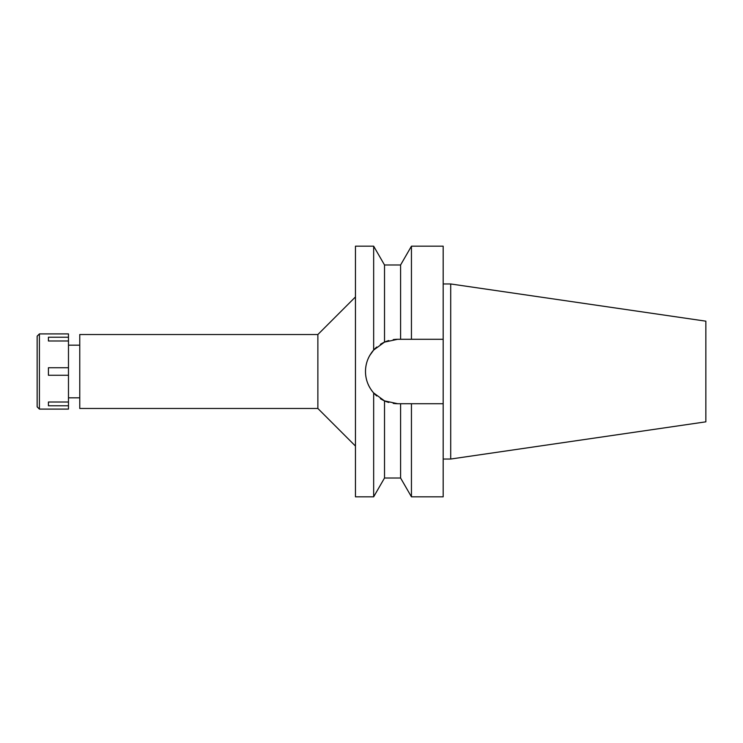 <?xml version="1.0" encoding="UTF-8"?>
<svg xmlns="http://www.w3.org/2000/svg" width="743" height="743" viewBox="0 0 743 743"><rect width="100%" height="100%" fill="white"/><g stroke="black" fill="none" stroke-linecap="round" stroke-linejoin="round"><path stroke-width="1.11" d="M79.761 345.179L68.477 345.179M79.761 397.821L68.477 397.821M79.761 334.526L79.761 408.474L317.865 408.474L317.865 334.526L79.761 334.526M355.46 296.94L317.865 334.526M355.46 446.06L317.865 408.474M393.214 339.607A32.209 32.209 0 0 1 397.691 339.291L384.512 342.114L373.664 350.055L373.664 246.184L355.46 246.184L355.46 496.816L373.664 496.816L373.664 392.945L384.512 400.886A32.209 32.209 0 0 1 380.388 398.666M374.249 349.414L373.664 350.055C368.277 356.278 365.556 363.42 365.482 371.5C365.556 379.58 368.277 386.722 373.664 392.945L376.738 395.963A32.209 32.209 0 0 1 371.286 389.945M366.011 377.277A32.209 32.209 0 0 1 366.011 365.723M367.581 360.067A32.209 32.209 0 0 1 370.135 354.829M371.286 353.055A32.209 32.209 0 0 1 376.747 347.027M380.397 344.334A32.209 32.209 0 0 1 388.803 340.545L388.608 340.6M388.803 402.455A32.209 32.209 0 0 1 384.512 400.886L397.691 403.709A32.209 32.209 0 0 1 393.214 403.393L393.604 403.449M370.135 388.171A32.209 32.209 0 0 1 367.581 382.933M380.741 398.889L384.512 400.886L384.512 478.018L400.588 478.018L400.588 403.709L411.446 403.709L411.446 496.816L443.181 496.816L443.181 403.709L407.814 403.709L443.181 403.709L443.181 339.291L400.588 339.291L400.588 264.982L384.512 264.982L384.512 342.114L380.481 344.278M369.735 355.507L373.655 350.064M386.871 341.167L388.524 340.628M397.691 403.709L404.201 403.709M397.691 339.291L443.181 339.291L443.181 246.184L411.446 246.184L411.446 339.291L407.814 339.291M405.827 339.291L404.201 339.291M450.704 283.965L705.85 321.171L705.85 421.829L450.704 459.035L450.704 283.965L443.181 283.965M450.704 459.035L443.181 459.035M39.407 409.096L68.477 409.096L68.477 333.904L39.407 333.904L39.407 409.096L37.15 406.839L37.15 336.161L39.407 333.904M68.477 402.019L48.425 402.019L48.425 405.771L68.477 405.771M68.477 367.739L48.425 367.739L48.425 375.261L68.477 375.261M48.425 340.981L48.425 337.229L48.425 340.981L68.477 340.981M68.477 337.229L48.425 337.229M48.425 405.771L48.425 402.019M384.512 264.982L373.664 246.184M384.512 478.018L373.664 496.816M400.588 264.982L411.446 246.184M400.588 478.018L411.446 496.816"/></g></svg>
